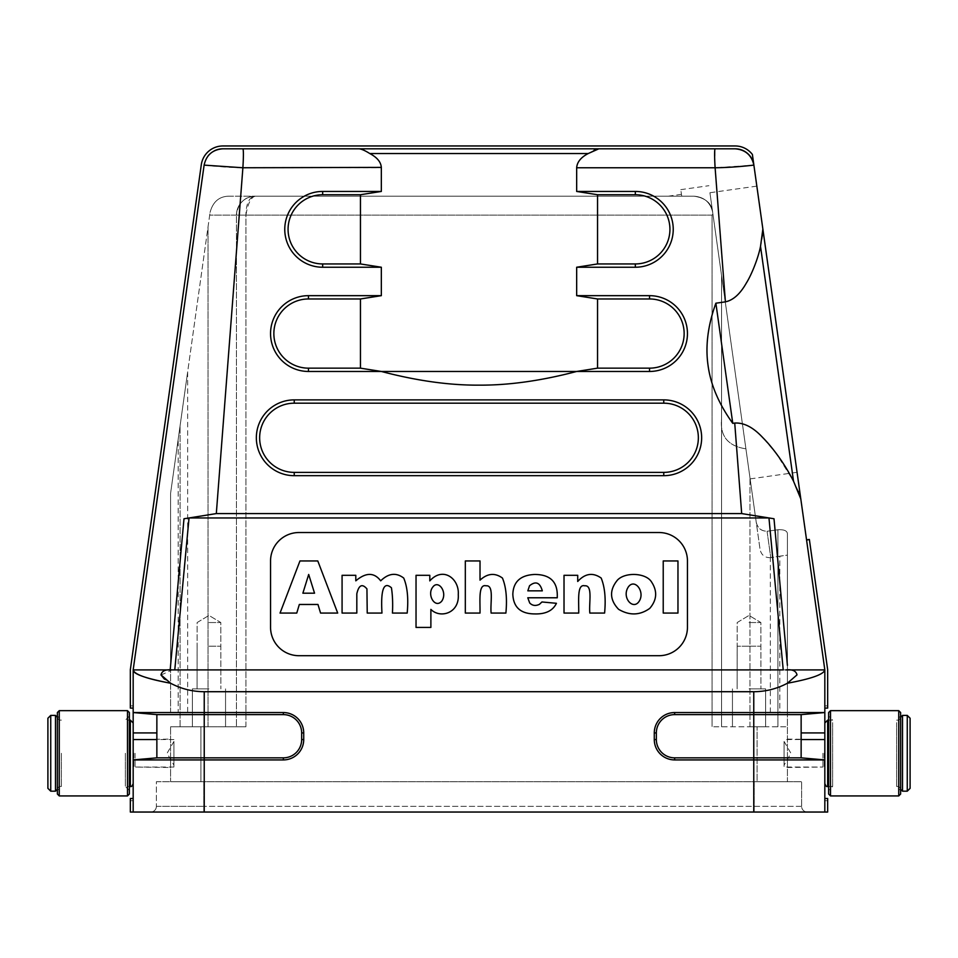 <?xml version="1.0" encoding="UTF-8"?>
<svg xmlns="http://www.w3.org/2000/svg" width="958" height="958" viewBox="0 0 958 958"><rect width="100%" height="100%" fill="white"/><g stroke="black" fill="none" stroke-linecap="round" stroke-linejoin="round"><path stroke-width="0.72" stroke-dasharray="4.79 3.59" d="M693.939 196.174C704.214 196.989 710.465 202.425 712.704 212.496L745.923 448.835C728.044 446.117 719.925 436.225 721.554 419.173L721.554 726.763L721.554 275.473L712.704 212.496C710.465 202.425 704.214 196.989 693.939 196.174C705.627 197.959 711.878 203.395 712.704 212.496C711.89 203.407 705.639 197.971 693.939 196.174L255.391 196.174C251.044 197.085 247.882 203.395 245.919 215.131L236.446 215.131L236.446 726.763L236.446 215.131L236.446 726.763L236.446 215.131L209.682 215.131L170.596 493.262L187.648 371.92L170.596 493.262L170.596 669.905L170.596 493.262L210.053 212.496L209.682 215.131L236.446 215.131C238.051 203.156 244.362 196.833 255.391 196.174A18.944 18.944 0 0 0 236.446 215.131L245.919 215.131L245.919 726.763L170.596 726.763L200.917 726.763L200.917 781.716L170.596 781.716L170.596 726.763L170.596 781.716L787.404 781.716L787.404 533.594L787.404 781.716L757.083 781.716L757.083 726.763L712.081 726.763L787.404 726.763L712.081 726.763L787.404 726.763L757.083 726.763L757.083 781.716L200.917 781.716L200.917 726.763L245.919 726.763L170.596 726.763L245.919 726.763L245.919 215.131C246.158 203.156 249.319 196.845 255.391 196.174C245.248 195.576 236.638 204.928 236.446 215.131A18.944 18.944 0 0 1 255.391 196.174L693.939 196.174M133.174 708.106L133.174 669.917L204.114 165.123L133.174 669.917L133.174 708.106L133.174 705.914L133.174 708.106L130.336 708.106L130.336 669.714L201.3 164.728A21.794 21.794 0 0 1 222.879 145.963L735.121 145.963A21.794 21.794 0 0 1 752.389 154.466L753.886 165.123A18.944 18.944 0 0 0 735.121 148.801L222.879 148.801L735.121 148.801C745.396 149.58 751.647 155.016 753.886 165.123L715.111 167.758L576.668 167.758L576.668 191.444L635.334 191.444A37.901 37.901 0 0 1 673.235 229.345A37.901 37.901 0 0 1 635.334 267.234L576.668 267.234L597.553 263.941L597.553 194.737L576.668 191.444M207.994 156.034A18.944 18.944 0 0 0 204.114 165.123A18.944 18.944 0 0 1 222.879 148.801C212.664 149.664 206.413 155.1 204.114 165.123L133.174 669.917L785.764 669.917C792.422 669.211 796.182 670.851 797.02 674.863L787.332 683.27C776.842 688.838 765.646 691.652 753.766 691.712L204.234 691.712C192.354 691.652 181.158 688.838 170.668 683.282L164.465 679.15M209.515 154.334A18.944 18.944 0 0 1 214.125 150.945M806.552 539.857L824.826 669.917L806.552 539.857L809.366 539.462L827.664 669.714L827.664 708.106L827.664 705.914L827.664 708.106L824.826 708.106L824.826 669.917C825.066 673.929 812.564 678.384 787.332 683.258M827.664 798.481L824.826 798.481L824.826 812.037L827.664 812.037L827.664 798.481M133.174 783.608L133.174 722.979L133.174 759.922L156.861 757.85L283.352 757.85A18.298 18.298 0 0 0 301.65 739.552L301.65 732.918A18.298 18.298 0 0 0 283.352 714.62L156.861 714.62L156.861 757.85L156.861 714.62L133.174 712.548L133.174 759.922L156.861 757.85L133.174 759.922L133.174 812.037L133.174 798.481L130.336 798.481L130.336 812.037L824.826 812.037L824.826 798.481M133.174 812.037L133.174 798.481M677.965 613.072L663.223 613.072L663.223 560.957L677.965 560.957L677.965 613.072M578.728 613.072L564.023 613.072L564.023 575.315L577.722 575.315L577.722 581.47C585.099 573.411 592.906 572.261 601.157 578.033C604.809 586.883 605.959 598.558 604.594 613.072L589.829 613.072C588.775 602.929 593.038 584.883 584.727 585.805C576.932 583.817 578.907 600.534 578.728 613.072M480.018 613.072L465.325 613.072L465.325 560.957L480.018 560.957L480.018 580.153C487.478 573.303 494.951 572.609 502.447 578.057C506.111 586.931 507.261 598.606 505.896 613.072L491.119 613.072C490.077 602.929 494.328 584.883 486.029 585.805C478.222 583.817 480.209 600.534 480.018 613.072M356.819 613.072L342.078 613.072L342.078 575.315L355.801 575.315L355.801 580.835C365.908 572.285 374.207 572.285 380.697 580.835C388.505 573.231 396.181 572.321 403.725 578.069C407.389 586.811 408.551 598.475 407.186 613.072L392.445 613.072C392.924 603.576 392.588 595.134 391.427 587.769C381.021 578.752 381.236 599.636 381.967 613.072L367.225 613.072L366.938 588.895C362.196 583.386 358.819 585.015 356.819 593.804L356.819 613.072M337.707 613.072L320.571 613.072L317.972 604.474L299.327 604.474L296.764 613.072L280.035 613.072L299.95 560.957L317.793 560.957L337.707 613.072M556.43 603.301C552.91 610.641 545.749 614.174 534.947 613.922C520.745 613.922 513.38 607.36 512.829 594.259C513.296 581.757 520.517 575.159 534.504 574.465C549.976 574.417 557.568 581.65 557.281 596.151L557.281 597.78L527.786 597.78L529.702 602.977C532.325 605.684 535.546 606.139 539.39 604.366L541.953 601.971L556.43 603.301M659.02 655.703A28.429 28.429 0 0 0 687.449 627.274L687.449 560.957A28.429 28.429 0 0 0 659.02 532.528L298.98 532.528A28.429 28.429 0 0 0 270.551 560.957L270.551 627.274A28.429 28.429 0 0 0 298.98 655.703L659.02 655.703M650.913 581.051C657.583 590.535 657.212 599.636 649.775 608.366C639.884 615.443 629.478 615.755 618.581 609.3C609.611 599.828 609.252 590.08 617.491 580.057C625.215 572.01 644.782 572.896 650.913 581.051M430.884 609.396L430.884 627.43L416.035 627.43L416.035 575.315L429.807 575.315L429.807 580.895C443.111 565.998 459.457 578.871 458.271 594.583C459.553 613.383 440.033 618.796 430.884 609.396M178.176 712.548C190.391 712.548 190.391 712.548 178.176 712.548C190.391 712.548 190.391 712.548 178.176 712.548L170.596 712.548L178.176 712.548L178.176 439.339L178.176 712.548M170.596 712.548L170.596 493.262L170.596 712.548M208.976 688.862L192.39 688.862L208.976 688.862M208.976 726.763L192.39 726.763L208.976 726.763M228.818 196.174L255.391 196.174L228.818 196.174C219.083 196.438 212.832 201.875 210.053 212.496C212.832 201.875 219.083 196.438 228.818 196.174M170.596 669.917L170.596 493.262L170.596 669.917M712.081 215.131L712.908 213.957L712.081 215.131L245.919 215.131L712.081 215.131L712.081 726.763L712.081 215.131M721.554 419.173L721.554 726.763L721.554 275.473L721.554 726.763L721.554 275.473L756.149 521.655C757.347 527.846 760.987 531.043 767.071 531.259L777.932 529.738C783.919 529.439 787.069 530.72 787.404 533.594L787.404 712.548L779.824 712.548L787.404 712.548L787.404 555.101L770.771 557.64L779.824 556.167L779.824 712.548C767.609 712.548 767.609 712.548 779.824 712.548C767.609 712.548 767.609 712.548 779.824 712.548L779.824 556.167L787.404 555.101L787.404 533.594C787.069 530.72 783.919 529.439 777.932 529.738L767.071 531.259L770.783 557.64L767.071 531.259C760.915 531.115 757.275 527.906 756.149 521.655C761.347 558.61 761.347 558.61 756.149 521.655L745.923 448.835C728.044 446.045 719.925 436.153 721.554 419.173M749.024 688.862L765.61 688.862L749.024 688.862M749.024 726.763L765.61 726.763L749.024 726.763M787.404 753.287L787.404 767.502L787.404 753.287M709.926 192.726L750.138 478.892L709.926 192.726L756.832 186.139L824.826 669.917L824.826 759.922L801.139 757.85L824.826 759.922L674.648 759.922A20.369 20.369 0 0 1 654.278 739.552L654.278 732.918A20.369 20.369 0 0 1 674.648 712.548L824.826 712.548L801.139 714.62L801.139 757.85L801.139 714.62L824.826 712.548L801.139 714.62L674.648 714.62L674.648 712.548M170.596 753.287L170.596 767.502L170.596 753.287M663.762 472.378L294.238 472.378A34.596 34.596 0 0 1 259.642 437.782A34.596 34.596 0 0 1 294.238 403.186L663.762 403.186A34.596 34.596 0 0 1 698.358 437.782A34.596 34.596 0 0 1 663.762 472.378L663.762 475.683L294.238 475.683A37.901 37.901 0 0 1 256.349 437.782A37.901 37.901 0 0 1 294.238 399.881L663.762 399.881A37.901 37.901 0 0 1 701.651 437.782A37.901 37.901 0 0 1 663.762 475.683M798.553 491.598L793.523 481.191L776.387 453.673L762.652 437.483C752.246 426.837 742.941 422.035 734.726 423.065L732.762 423.34C705.399 386.349 699.771 346.293 715.877 303.195L725.41 301.854L715.111 167.758M732.762 423.34L715.877 303.195M597.553 194.737L635.334 194.737A34.596 34.596 0 0 1 669.929 229.345A34.596 34.596 0 0 1 635.334 263.941L635.334 267.234M597.553 263.941L635.334 263.941M597.553 298.968L649.548 298.968A34.596 34.596 0 0 1 684.144 333.564A34.596 34.596 0 0 1 649.548 368.159L597.553 368.159L597.553 298.968L576.668 295.663L649.548 295.663A37.901 37.901 0 0 1 687.449 333.564A37.901 37.901 0 0 1 649.548 371.464L576.668 371.464L597.553 368.159M576.668 371.464C503.74 389.858 454.26 389.858 381.332 371.464L308.452 371.464A37.901 37.901 0 0 1 270.551 333.564A37.901 37.901 0 0 1 308.452 295.663L381.332 295.663L360.447 298.968L360.447 368.159L381.332 371.464L576.668 371.464M360.447 368.159L308.452 368.159A34.596 34.596 0 0 1 273.856 333.564A34.596 34.596 0 0 1 308.452 298.968L360.447 298.968M322.666 267.234A37.901 37.901 0 0 1 284.766 229.345A37.901 37.901 0 0 1 322.666 191.444L381.332 191.444L360.447 194.737L360.447 263.941L381.332 267.234L322.666 267.234L322.666 263.941A34.596 34.596 0 0 1 288.071 229.345A34.596 34.596 0 0 1 322.666 194.737L360.447 194.737M322.666 263.941L360.447 263.941M785.764 669.917L787.404 669.917M824.826 783.608L824.826 722.979L824.826 783.608L824.826 759.922L801.139 757.85L674.648 757.85A18.298 18.298 0 0 1 656.35 739.552L656.35 732.918A18.298 18.298 0 0 1 674.648 714.62M204.234 691.712L204.234 712.548L283.352 712.548A20.369 20.369 0 0 1 303.722 732.918L303.722 739.552A20.369 20.369 0 0 1 283.352 759.922L204.234 759.922L204.234 812.037M204.114 165.123C203.204 164.956 223.453 167.602 242.889 167.758L216.316 513.584L741.684 513.584L774.004 518.757L768.963 517.955L189.037 517.955L174.775 669.917L133.174 669.917L133.174 712.548L156.861 714.62L133.174 712.548L204.234 712.548L204.234 759.922L133.174 759.922M189.037 517.955L183.996 518.757L170.177 669.905M183.996 518.757L216.316 513.584M222.879 148.801L242.889 148.801C243.583 149.939 243.583 156.25 242.889 167.758L381.332 167.758C380.925 162.13 377.069 157.387 369.788 153.543C365.381 150.849 361.849 149.268 359.154 148.801L735.121 148.801M161.04 675.031L172.212 669.917L162.836 669.917L170.177 669.929M787.823 669.905L783.225 669.917L768.963 517.955M775.058 530.145L787.404 665.343M741.684 513.584L734.726 423.065M381.332 191.444L381.332 167.758M381.332 295.663L381.332 267.234M576.668 267.234L576.668 295.663M725.41 301.854C740.043 300.189 754.772 272.132 760.52 246.35C761.191 244.134 763.825 230.842 762.867 229.058M714.884 164.285L715.111 148.801M594.032 150.322L588.212 153.543C580.979 157.363 577.135 162.106 576.668 167.758M242.889 148.801L359.154 148.801M824.826 732.918L801.139 732.918L801.139 739.552L824.826 739.552M803.271 669.917L787.811 669.917M797.056 472.306L756.832 186.139L797.056 472.306L750.138 478.892M824.826 708.106L824.826 705.914L824.826 708.106M130.336 708.106L130.336 705.914L130.336 708.106M754.245 812.037L150.705 812.037L754.245 812.037L754.245 781.716L203.755 781.716L801.618 781.716L754.245 781.716L754.245 812.037M801.618 806.349L801.618 781.716L801.618 806.349A5.688 5.688 0 0 0 807.295 812.037A5.688 5.688 0 0 1 801.618 806.349L203.755 806.349L801.618 806.349M156.382 781.716L203.755 781.716L156.382 781.716L156.382 806.349L156.382 781.716M150.705 812.037A5.688 5.688 0 0 0 156.382 806.349A5.688 5.688 0 0 1 150.705 812.037M628.4 586.859C621.371 597.169 632.663 610.27 638.83 601.768C645.692 592.331 634.926 577.878 628.4 586.859M527.834 590.846L542.312 590.846C539.953 582.476 535.69 580.776 529.523 585.769L527.834 590.846M432.669 587.254C426.717 594.822 435.171 609.12 441.842 601.025C447.793 592.14 438.201 579.147 432.669 587.254M302.872 593.194L314.547 593.194L308.692 574.465L302.872 593.194M208.976 646.231L220.867 646.231L208.976 646.231M208.976 646.195L220.819 646.195L208.976 646.195M208.976 622.544L220.819 622.544L208.976 622.544M749.024 646.231L737.133 646.231L749.024 646.231M749.024 646.195L760.868 646.195L749.024 646.195M749.024 622.544L760.868 622.544L749.024 622.544M133.809 753.287L133.809 767.502L133.809 753.287M824.191 753.287L824.191 767.502L824.191 753.287M681.701 196.174L680.791 189.648L681.701 196.174M784.087 741.444L790.925 753.287L784.087 765.143L784.087 741.444L784.087 765.143M784.087 753.287L784.087 767.035L784.087 753.287M832.646 722.643L832.646 786.458L832.646 722.643M828.622 718.919L828.622 790.482L828.622 718.919M828.622 712.548L828.622 794.038M830.514 795.93L830.514 710.656M898.736 710.656L898.736 795.93M900.628 794.038L900.628 712.548M900.628 718.919L900.628 790.482L900.628 718.919M896.604 722.643L896.604 786.458L896.604 722.643M910.1 788.35L910.1 718.237M907.262 715.398L907.262 791.188M900.628 753.287L900.628 789.296L900.628 753.287M173.913 741.444L167.075 753.287L173.913 765.143L173.913 741.444L173.913 765.143M173.913 753.287L173.913 767.035L173.913 753.287M125.354 753.287L125.354 786.458L125.354 753.287M129.378 787.668L129.378 716.105L129.378 787.668M129.378 794.038L129.378 712.548M127.486 710.656L127.486 795.93M59.264 795.93L59.264 710.656M57.372 712.548L57.372 794.038M57.372 787.668L57.372 716.105L57.372 787.668M61.396 753.287L61.396 786.458L61.396 753.287M47.9 718.237L47.9 788.35M50.738 791.188L50.738 715.398M57.372 753.287L57.372 789.296L57.372 753.287M208.018 726.763L208.018 226.974L208.018 726.763M180.068 726.763L180.068 425.855L180.068 726.763M749.982 726.763L749.982 477.719L749.982 726.763M777.932 726.763L777.932 529.738L777.932 726.763M663.762 403.186L663.762 399.881M294.238 403.186L294.238 399.881M294.238 475.683L294.238 472.378M635.334 194.737L635.334 191.444M649.548 298.968L649.548 295.663M649.548 368.159L649.548 371.464M308.452 371.464L308.452 368.159M308.452 298.968L308.452 295.663M322.666 194.737L322.666 191.444M753.766 812.037L753.766 691.712M654.278 732.918L656.35 732.918M656.35 739.552L654.278 739.552M674.648 757.85L674.648 759.922M301.65 739.552L303.722 739.552M303.722 732.918L301.65 732.918M283.352 714.62L283.352 712.548M133.174 739.552L156.861 739.552M156.861 732.918L133.174 732.918M283.352 757.85L283.352 759.922M760.52 246.35L793.523 481.191M369.788 153.543L588.212 153.543M203.755 781.716L203.755 812.037L203.755 781.716M156.382 806.349L203.755 806.349L156.382 806.349M822.934 753.287L822.934 767.035L822.934 753.287M902.52 791.188L902.52 715.398M898.736 753.287L898.736 786.458L898.736 753.287M827.664 786.458L827.664 720.129M135.066 753.287L135.066 767.035L135.066 753.287M130.336 720.129L130.336 786.458M55.48 715.398L55.48 791.188M59.264 753.287L59.264 786.458L59.264 753.287M187.648 371.92L187.648 712.548M225.549 726.763L225.549 688.862L225.549 726.763M192.39 726.763L192.39 688.862L192.39 726.763M732.451 688.862L732.451 726.763L732.451 688.862M765.61 688.862L765.61 726.763L765.61 688.862M770.352 712.548L770.352 557.64M770.783 557.664C765.011 557.891 761.442 555.209 760.077 549.593M817.881 669.917L821.042 669.917M140.119 669.917L136.958 669.917M197.132 646.195L197.085 688.862L197.132 622.544L208.976 615.431L220.819 622.544L220.867 688.862L220.819 622.544L208.976 615.431L197.132 622.544L197.132 646.195M737.181 646.195L737.133 688.862L737.181 622.544L749.024 615.431L760.868 622.544L760.915 688.862L760.868 622.544L749.024 615.431L737.181 622.544L737.181 646.195M130.336 800.672L133.174 800.672M130.336 705.914L133.174 705.914M827.664 705.914L824.826 705.914M827.664 800.672L824.826 800.672M173.913 767.035L135.066 767.035L170.596 767.502M173.913 739.552L135.066 739.552L170.596 739.085M787.404 767.502L822.934 767.035L784.087 767.035M787.404 739.085L822.934 739.552L784.087 739.552M806.612 540.324L809.426 539.929M680.791 189.648L708.932 185.696M668.373 196.174L681.449 194.342M828.622 720.129L832.646 720.129L828.622 716.105M828.622 786.458L832.646 786.458L828.622 790.482M900.628 788.35L898.736 786.458L896.604 786.458L900.628 790.482M900.628 718.237L898.736 720.129L896.604 720.129L900.628 716.105M129.378 790.482L125.354 786.458L129.378 786.458M129.378 716.105L125.354 720.129L129.378 720.129M57.372 718.237L59.264 720.129L61.396 720.129L57.372 716.105M57.372 788.35L59.264 786.458L61.396 786.458L57.372 790.482"/><path stroke-width="1.44" d="M715.877 303.195L732.762 423.34C718.907 404.12 710.68 384.853 708.07 365.549C705.256 346.281 707.854 325.492 715.877 303.195L725.41 301.854C733.181 300.213 740.115 294.01 746.234 283.233C751.85 274.311 758.401 257.415 760.52 246.35L762.867 229.058L753.886 165.123A18.944 18.944 0 0 0 735.121 148.801C745.336 149.664 751.587 155.1 753.886 165.123L752.389 154.466A21.794 21.794 0 0 0 735.121 145.963L222.879 145.963A21.794 21.794 0 0 0 201.3 164.728L130.336 669.714L130.336 708.106L133.174 708.106M207.994 156.034A18.944 18.944 0 0 1 209.515 154.334M214.125 150.945A18.944 18.944 0 0 1 222.879 148.801C212.604 149.58 206.353 155.016 204.114 165.123L242.889 167.758L216.316 513.584L741.684 513.584L734.726 423.065L732.762 423.34M824.826 739.552L801.139 739.552L801.139 757.85L753.766 757.85L753.766 759.922L824.826 759.922L824.826 812.037L827.664 812.037L827.664 798.481L824.826 798.481L824.826 812.037L753.766 812.037L753.766 759.922L674.648 759.922A20.369 20.369 0 0 1 654.278 739.552L654.278 732.918A20.369 20.369 0 0 1 674.648 712.548L824.826 712.548L824.826 759.922L801.139 757.85L801.139 714.62L801.139 732.918L824.826 732.918M806.552 539.857L809.366 539.462L827.664 669.714L827.664 708.106L824.826 708.106L824.826 669.917L803.271 669.917L824.826 669.917L800.792 498.867L798.553 491.598M785.764 669.917L803.271 669.917L785.764 669.917C792.338 669.199 796.086 670.851 797.008 674.887L787.332 683.27C776.842 688.838 765.646 691.652 753.766 691.712L204.234 691.712C192.354 691.652 181.158 688.838 170.668 683.282L160.992 674.887C161.926 670.875 165.674 669.223 172.236 669.917L133.174 669.917L133.174 812.037L130.336 812.037L130.336 798.481L133.174 798.481M828.622 720.129L827.664 720.129L827.664 786.458C826.766 787.033 825.82 786.087 824.826 783.608L824.826 798.481M322.666 267.234L322.666 263.941L360.447 263.941L381.332 267.234L322.666 267.234A37.901 37.901 0 0 1 284.766 229.345A37.901 37.901 0 0 1 322.666 191.444L381.332 191.444L381.332 167.758C381.116 162.249 377.272 157.519 369.788 153.543C365.261 150.681 361.729 149.101 359.154 148.801L242.889 148.801L243.236 149.783M204.114 165.123L133.174 669.917C134.18 674.36 146.682 678.815 170.668 683.258C145.436 678.384 132.934 673.929 133.174 669.917L172.224 669.917M164.465 679.15L161.04 675.031M741.684 513.584L774.004 518.757L775.058 530.145M787.404 665.343L774.004 518.757L768.963 517.955L783.225 669.917L174.775 669.917L189.037 517.955L768.963 517.955M725.41 301.854L715.111 167.758C734.546 167.602 754.796 164.956 753.886 165.123L756.832 186.139M735.121 148.801L715.111 148.801C714.428 150.035 714.428 156.358 715.111 167.758L714.884 164.285M715.111 148.801L598.846 148.801L594.032 150.322M222.879 148.801L242.889 148.801C243.572 150.035 243.572 156.358 242.889 167.758L381.332 167.387M283.352 714.62L156.861 714.62L156.861 757.85L283.352 757.85A18.298 18.298 0 0 0 301.65 739.552L301.65 732.918A18.298 18.298 0 0 0 283.352 714.62L283.352 712.548A20.369 20.369 0 0 1 303.722 732.918L303.722 739.552A20.369 20.369 0 0 1 283.352 759.922L204.234 759.922L204.234 812.037L753.766 812.037M204.234 691.712L204.234 759.922L133.174 759.922L156.861 757.85L156.861 714.62L133.174 712.548L283.352 712.548M298.98 655.703L659.02 655.703A28.429 28.429 0 0 0 687.449 627.274L687.449 560.957A28.429 28.429 0 0 0 659.02 532.528L298.98 532.528A28.429 28.429 0 0 0 270.551 560.957L270.551 627.274A28.429 28.429 0 0 0 298.98 655.703M753.766 691.712L753.766 757.85L674.648 757.85A18.298 18.298 0 0 1 656.35 739.552L656.35 732.918A18.298 18.298 0 0 1 674.648 714.62L801.139 714.62L824.826 712.548L824.826 669.917C823.82 674.36 811.318 678.815 787.332 683.258M663.762 403.186A34.596 34.596 0 0 1 698.358 437.782A34.596 34.596 0 0 1 663.762 472.378L294.238 472.378A34.596 34.596 0 0 1 259.642 437.782A34.596 34.596 0 0 1 294.238 403.186L663.762 403.186L663.762 399.881A37.901 37.901 0 0 1 701.651 437.782A37.901 37.901 0 0 1 663.762 475.683L294.238 475.683A37.901 37.901 0 0 1 256.349 437.782A37.901 37.901 0 0 1 294.238 399.881L663.762 399.881M189.037 517.955L183.996 518.757L170.177 669.905L174.775 669.917L172.236 669.917M183.996 518.757L216.316 513.584M322.666 263.941A34.596 34.596 0 0 1 288.071 229.345A34.596 34.596 0 0 1 322.666 194.737L360.447 194.737L360.447 263.941M381.332 191.444L360.447 194.737M308.452 368.159A34.596 34.596 0 0 1 273.856 333.564A34.596 34.596 0 0 1 308.452 298.968L360.447 298.968L360.447 368.159L308.452 368.159L308.452 371.464A37.901 37.901 0 0 1 270.551 333.564A37.901 37.901 0 0 1 308.452 295.663L381.332 295.663L360.447 298.968M360.447 368.159L381.332 371.464L308.452 371.464M597.553 298.968L576.668 295.663L649.548 295.663A37.901 37.901 0 0 1 687.449 333.564A37.901 37.901 0 0 1 649.548 371.464L576.668 371.464C541.186 380.793 508.626 385.356 479 385.14C449.374 385.356 416.814 380.793 381.332 371.464L576.668 371.464L597.553 368.159L597.553 298.968L649.548 298.968A34.596 34.596 0 0 1 684.144 333.564A34.596 34.596 0 0 1 649.548 368.159L597.553 368.159M597.553 263.941L597.553 194.737L576.668 191.444L635.334 191.444A37.901 37.901 0 0 1 673.235 229.345A37.901 37.901 0 0 1 635.334 267.234L576.668 267.234L597.553 263.941L635.334 263.941L635.334 267.234M597.553 194.737L635.334 194.737A34.596 34.596 0 0 1 669.929 229.345A34.596 34.596 0 0 1 635.334 263.941M359.154 148.801L598.846 148.801L588.212 153.543C580.943 157.316 577.099 162.058 576.668 167.758L576.668 191.444M576.668 267.234L576.668 295.663M381.332 295.663L381.332 267.234M762.867 229.058L800.792 498.867L793.523 481.191C782.89 460.343 769.789 444.548 762.652 437.483C753.192 427.304 743.887 422.502 734.726 423.065M204.234 812.037L133.174 812.037M133.174 759.922L133.174 783.608C132.18 786.087 131.234 787.033 130.336 786.458L130.336 720.129L133.174 722.979M628.4 586.859C621.371 597.169 632.663 610.27 638.83 601.768C645.692 592.331 634.926 577.878 628.4 586.859M618.581 609.3C609.611 599.828 609.252 590.08 617.491 580.057C625.215 572.01 644.782 572.896 650.913 581.051C657.583 590.535 657.212 599.636 649.775 608.366C639.884 615.443 629.478 615.755 618.581 609.3M527.834 590.846L542.312 590.846C539.953 582.476 535.69 580.776 529.523 585.769L527.834 590.846M557.281 596.151L557.281 597.78L527.786 597.78L529.702 602.977C532.325 605.684 535.546 606.139 539.39 604.366L541.953 601.971L556.43 603.301C552.91 610.641 545.749 614.174 534.947 613.922C520.745 613.922 513.38 607.36 512.829 594.259C513.296 581.757 520.517 575.159 534.504 574.465C549.976 574.417 557.568 581.65 557.281 596.151M432.669 587.254C426.717 594.822 435.171 609.12 441.842 601.025C447.793 592.14 438.201 579.147 432.669 587.254M430.884 627.43L416.035 627.43L416.035 575.315L429.807 575.315L429.807 580.895C443.111 565.998 459.457 578.871 458.271 594.583C459.553 613.383 440.033 618.796 430.884 609.396L430.884 627.43M302.872 593.194L314.547 593.194L308.692 574.465L302.872 593.194M320.571 613.072L317.972 604.474L299.327 604.474L296.764 613.072L280.035 613.072L299.95 560.957L317.793 560.957L337.707 613.072L320.571 613.072M342.078 613.072L342.078 575.315L355.801 575.315L355.801 580.835C365.908 572.285 374.207 572.285 380.697 580.835C388.505 573.231 396.181 572.321 403.725 578.069C407.389 586.811 408.551 598.475 407.186 613.072L392.445 613.072C392.924 603.576 392.588 595.134 391.427 587.769C381.021 578.752 381.236 599.636 381.967 613.072L367.225 613.072L366.938 588.895C362.196 583.386 358.819 585.015 356.819 593.804L356.819 613.072L342.078 613.072M465.325 613.072L465.325 560.957L480.018 560.957L480.018 580.153C487.478 573.303 494.951 572.609 502.447 578.057C506.111 586.931 507.261 598.606 505.896 613.072L491.119 613.072C490.077 602.929 494.328 584.883 486.029 585.805C478.222 583.817 480.209 600.534 480.018 613.072L465.325 613.072M564.023 613.072L564.023 575.315L577.722 575.315L577.722 581.47C585.099 573.411 592.906 572.261 601.157 578.033C604.809 586.883 605.959 598.558 604.594 613.072L589.829 613.072C588.775 602.929 593.038 584.883 584.727 585.805C576.932 583.817 578.907 600.534 578.728 613.072L564.023 613.072M663.223 613.072L663.223 560.957L677.965 560.957L677.965 613.072L663.223 613.072M830.514 795.93L828.622 794.038L828.622 712.548L830.514 710.656L830.514 795.93L898.736 795.93L898.736 710.656L830.514 710.656M898.736 710.656L900.628 712.548L900.628 794.038L898.736 795.93M907.262 715.398L910.1 718.237L910.1 788.35L907.262 791.188L907.262 715.398L902.52 715.398L902.52 791.188L900.628 789.296M127.486 710.656L129.378 712.548L129.378 794.038L127.486 795.93L127.486 710.656L59.264 710.656L59.264 795.93L127.486 795.93M59.264 795.93L57.372 794.038L57.372 712.548L59.264 710.656M50.738 791.188L47.9 788.35L47.9 718.237L50.738 715.398L50.738 791.188L55.48 791.188L55.48 715.398L57.372 717.291M156.861 739.552L133.174 739.552M133.174 732.918L156.861 732.918M294.238 403.186L294.238 399.881M294.238 475.683L294.238 472.378M663.762 472.378L663.762 475.683M322.666 194.737L322.666 191.444M308.452 298.968L308.452 295.663M649.548 368.159L649.548 371.464M649.548 298.968L649.548 295.663M635.334 194.737L635.334 191.444M715.111 167.758L576.668 167.758M793.523 481.191L760.52 246.35M674.648 759.922L674.648 757.85M654.278 739.552L656.35 739.552M654.278 732.918L656.35 732.918M674.648 712.548L674.648 714.62M301.65 732.918L303.722 732.918M303.722 739.552L301.65 739.552M283.352 759.922L283.352 757.85M588.212 153.543L369.788 153.543M787.404 669.917L803.271 669.917M821.042 669.917L817.881 669.917M136.958 669.917L140.119 669.917M907.262 791.188L902.52 791.188M902.52 715.398L900.628 717.291M828.622 786.458L827.664 786.458M827.664 720.129L824.826 722.979M129.378 786.458L130.336 786.458M129.378 720.129L130.336 720.129M50.738 715.398L55.48 715.398M55.48 791.188L57.372 789.296"/></g></svg>
